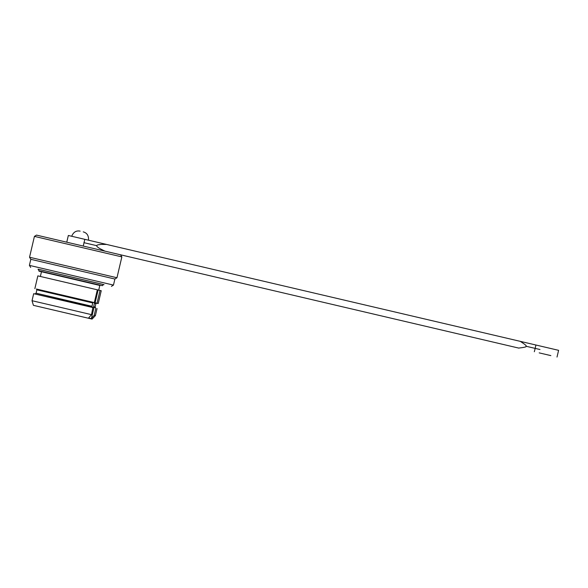 <?xml version="1.0" encoding="UTF-8"?>
<svg xmlns="http://www.w3.org/2000/svg" width="588" height="588" viewBox="0 0 588 588"><rect width="100%" height="100%" fill="white"/><g stroke="black" fill="none" stroke-linecap="round" stroke-linejoin="round"><path stroke-width="0.88" d="M88.347 318.218L35.096 305.731L88.347 318.218M33.42 305.341L92.096 319.1L33.42 305.341L32.024 300.711L55.867 306.282L91.522 314.654L88.766 317.77L90.015 318.453L91.441 318.402L94.198 315.286L95.41 315.58L92.096 319.1M95.609 307.855L94.073 307.201L91.441 318.402M95.844 308.266L94.198 315.286M93.169 307.634L33.67 293.691L92.933 307.223L91.522 314.654M91.831 306.965L91.39 306.569L91.978 306.289L92.764 302.93L92.367 302.416L94.345 302.592L36.456 289.031M96.63 303.143L98.24 303.511L101.239 290.737L100.026 290.443L97.343 289.81L94.345 302.592M98.108 289.994L95.043 303.055L94.455 303.327L93.668 306.693L94.073 307.201M98.24 303.511L95.043 303.055M34.854 288.642L37.845 275.868L97.343 289.81M100.026 290.443L97.027 303.224M40.374 276.448L41.476 271.752L65.011 277.249L99.82 285.437L98.718 290.134M104.032 284.651C103.356 284.599 102.819 284.945 102.422 285.687L39.029 270.825L99.813 285.445M41.469 271.759L38.955 271.156M38.198 269.223L103.87 284.629M113.469 285.092L114.888 279.035L30.819 259.315L29.4 265.372L113.469 285.092L111.397 286.378M30.819 259.315L29.532 257.243L64.805 265.482L116.968 277.749L114.888 279.035M534.323 351.734L535.176 348.383L526.032 346.244C527.458 347.39 516.874 348.147 518.807 348.103L36.5 235.104L34.42 236.391L121.856 256.897L116.968 277.749M117.424 254.075L120.569 254.825L121.856 256.897M66.767 242.175L68.34 235.479L84.826 239.338L83.246 246.063M84.834 239.338L106.56 244.432L101.246 244.41C98.064 244.681 96.572 245.1 96.777 245.688C96.425 246.137 97.417 247.092 99.754 248.548L104.98 251.157M526.032 346.244C527.84 345.906 518.998 340.658 520.358 341.371L106.56 244.432M535.176 348.383L535.903 345.009L520.358 341.371M535.903 345.009L558.6 350.33L557.02 357.056M550.853 355.608L539.203 352.881L550.853 355.608M33.67 293.691L32.024 300.711M93.668 306.693L95.109 307.032L95.594 307.855M92.764 302.93L36.875 289.833L36.089 293.191L91.978 306.289M95.616 302.894L96.689 303.151L95.895 303.673L94.455 303.327M36.875 289.833L36.39 289.009L92.941 302.261M101.614 284.07L38.051 269.172L39.029 270.825M83.886 242.668L96.777 245.688M80.13 231.15L79.49 231.018C75.896 230.584 73.302 232.334 71.707 236.266M539.99 349.522L528.583 346.846M36.089 293.191L35.287 293.713M95.895 303.673L95.109 307.032M30.686 267.444L29.4 265.372M34.42 236.391L29.532 257.243M83.253 231.878C87.039 232.899 88.795 235.678 88.516 240.213M97.057 308.553L95.41 315.58"/></g></svg>
